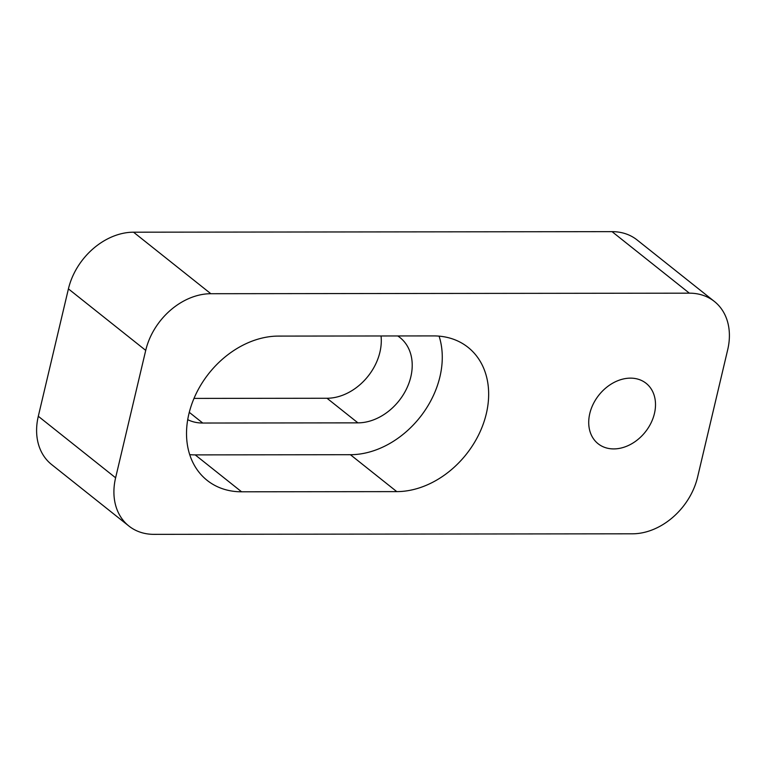 <?xml version="1.0" encoding="UTF-8"?>
<svg xmlns="http://www.w3.org/2000/svg" width="766" height="766" viewBox="0 0 766 766"><rect width="100%" height="100%" fill="white"/><g stroke="black" fill="none" stroke-linecap="round" stroke-linejoin="round"><path stroke-width="1.15" d="M115.609 477.793L145.722 350.388A61.74 47.435 -51.5 0 1 210.841 293.713L689.352 293.167A61.74 47.435 -51.5 0 1 714.41 301.478A61.74 47.435 -51.5 0 1 727.7 349.727L697.587 477.122A61.74 47.435 -51.5 0 1 632.467 533.806L153.956 534.352A61.74 47.435 -51.5 0 1 128.899 526.041A61.74 47.435 -51.5 0 1 115.609 477.793L38.3 416.273A61.74 47.435 -51.5 0 0 51.59 464.522L128.899 526.041M689.352 293.167L612.044 231.648A61.74 47.435 -51.5 0 1 637.101 239.959L714.41 301.478M612.044 231.648L133.533 232.194A61.74 47.435 -51.5 0 0 68.413 288.878L38.3 416.273M193.999 398.406L327.005 398.253L357.923 422.861L202.731 423.033A50.163 38.539 -51.5 0 1 187.718 419.672M381.047 335.968A50.163 38.539 -51.5 0 1 327.005 398.253M439.081 336.14A84.892 65.215 -51.5 0 1 421.855 414.846A84.892 65.215 -51.5 0 1 350.397 454.707L195.206 454.889A84.892 65.215 -51.5 0 1 189.719 454.659M397.745 335.948A50.163 38.539 -51.5 0 1 400.034 337.605A50.163 38.539 -51.5 0 1 406.306 389.3A50.163 38.539 -51.5 0 1 357.923 422.861M613.748 448.914A38.587 29.644 -51.5 0 1 598.083 443.725A38.587 29.644 -51.5 0 1 598.916 395.074A38.587 29.644 -51.5 0 1 646.14 383.335A38.587 29.644 -51.5 0 1 650.956 423.1A38.587 29.644 -51.5 0 1 613.748 448.914M278.393 336.092L433.594 335.91A84.892 65.215 -51.5 0 1 468.045 347.343A84.892 65.215 -51.5 0 1 478.654 434.82A84.892 65.215 -51.5 0 1 396.778 491.619L241.587 491.801A84.892 65.215 -51.5 0 1 207.136 480.368A84.892 65.215 -51.5 0 1 196.527 392.891A84.892 65.215 -51.5 0 1 278.393 336.092M210.841 293.713L133.533 232.194M145.722 350.388L68.413 288.878M189.279 412.328L202.731 423.033M350.397 454.707L396.778 491.619M195.206 454.889L241.587 491.801"/></g></svg>
